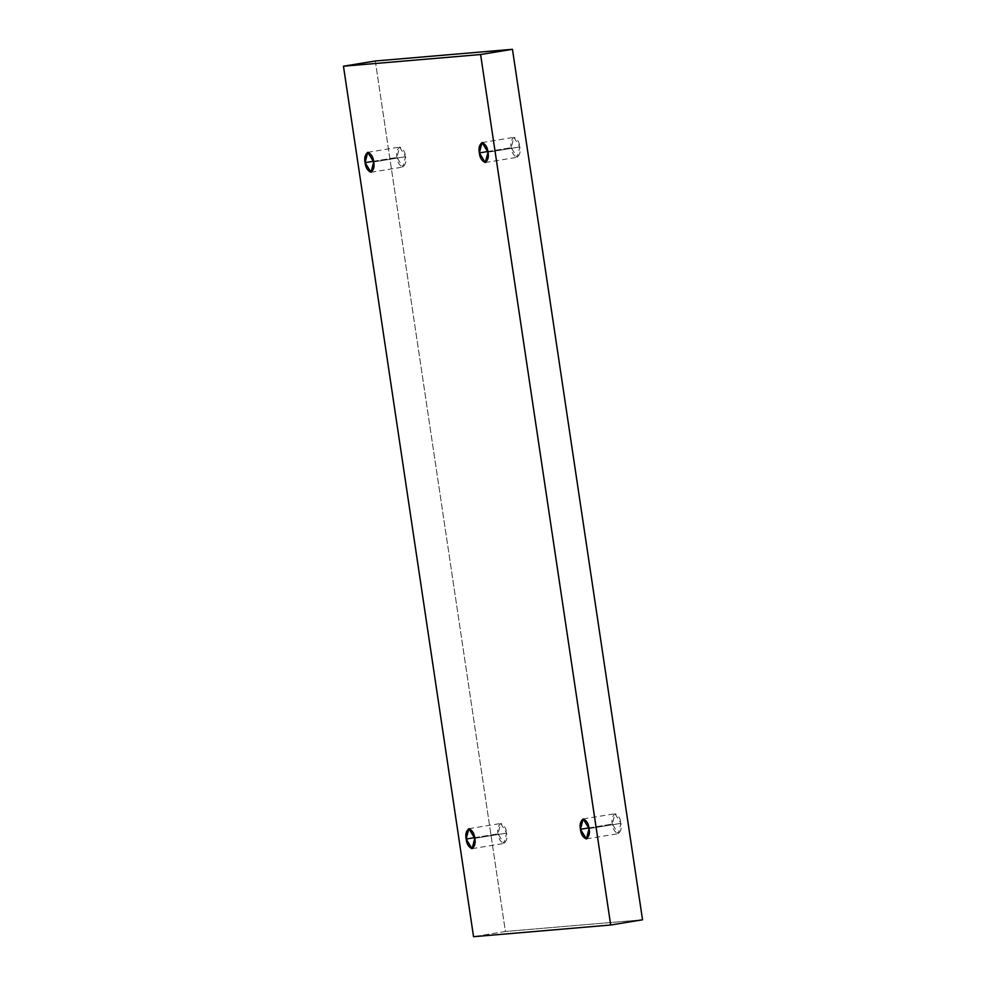 <?xml version="1.0" encoding="UTF-8"?>
<svg xmlns="http://www.w3.org/2000/svg" width="986" height="986" viewBox="0 0 986 986"><rect width="100%" height="100%" fill="white"/><g stroke="black" fill="none" stroke-linecap="round" stroke-linejoin="round"><path stroke-width="0.74" stroke-dasharray="4.93 3.7" d="M588.975 827.907L612.294 824.074L614.968 813.733L620.933 823.347L589.073 828.56L620.933 823.347C620.465 818.59 618.53 815.385 615.116 813.709C612.281 815.915 611.345 819.378 612.294 824.074C612.75 828.832 614.697 832.036 618.099 833.712C620.933 831.506 621.883 828.055 620.933 823.347L618.247 833.688L612.294 824.074L588.975 827.907M487.885 151.511L511.204 147.69L513.891 137.337L519.844 146.951L487.996 152.177L519.844 146.951C519.375 142.206 517.44 139.001 514.026 137.325C511.192 139.531 510.255 142.982 511.204 147.69C511.672 152.436 513.607 155.652 517.021 157.316C519.856 155.11 520.793 151.659 519.844 146.951L517.157 157.304L511.204 147.69L487.885 151.511M373.595 161.26L396.927 157.44L399.601 147.087L405.554 156.7L373.706 161.926L405.554 156.7C405.098 151.955 403.163 148.738 399.749 147.062C396.914 149.268 395.965 152.731 396.927 157.44C397.383 162.185 399.318 165.389 402.732 167.065C405.566 164.859 406.503 161.408 405.554 156.7L402.88 167.053L396.927 157.44L373.595 161.26M474.685 837.644L498.004 833.823L500.691 823.47L506.644 833.084L474.796 838.31L506.644 833.084C506.188 828.339 504.24 825.134 500.826 823.458C497.992 825.664 497.055 829.115 498.004 833.823C498.472 838.568 500.407 841.785 503.821 843.449C506.656 841.255 507.593 837.792 506.644 833.084L503.957 843.437L498.004 833.823L474.685 837.644M375.309 60.996L505.399 931.474L473.551 936.7L505.399 931.474L642.539 919.79L505.399 931.474L375.309 60.996M583.12 818.947L614.968 813.733M482.043 142.563L513.891 137.337M367.753 152.312L399.601 147.087M468.843 828.696L500.691 823.47M472.109 848.663L503.957 843.437M371.032 172.267L402.88 167.053M485.309 162.53L517.157 157.304M586.399 838.913L618.247 833.688"/><path stroke-width="1.48" d="M589.073 828.56L583.12 818.947L580.446 829.3L588.975 827.907L580.446 829.3C579.497 824.592 580.434 821.141 583.268 818.935C586.682 820.611 588.617 823.815 589.073 828.56C590.035 833.269 589.086 836.732 586.251 838.938C582.837 837.262 580.902 834.045 580.446 829.3L586.399 838.913L589.073 828.56M487.996 152.177L482.043 142.563L479.356 152.916L487.885 151.511L479.356 152.916C478.407 148.208 479.344 144.745 482.179 142.551C485.593 144.215 487.528 147.432 487.996 152.177C488.945 156.885 488.008 160.336 485.174 162.542C481.76 160.866 479.812 157.661 479.356 152.916L485.309 162.53L487.996 152.177M373.706 161.926L367.753 152.312L365.066 162.653L373.595 161.26L365.066 162.653C364.117 157.945 365.066 154.494 367.901 152.288C371.303 153.964 373.25 157.168 373.706 161.926C374.655 166.622 373.719 170.085 370.884 172.291C367.47 170.615 365.535 167.41 365.066 162.653L371.032 172.267L373.706 161.926M474.796 838.31L468.843 828.696L466.156 839.049L474.685 837.644L466.156 839.049C465.207 834.341 466.144 830.89 468.979 828.684C472.393 830.348 474.328 833.564 474.796 838.31C475.745 843.018 474.808 846.469 471.974 848.675C468.56 846.999 466.625 843.794 466.156 839.049L472.109 848.663L474.796 838.31M473.551 936.7L343.461 66.21L375.309 60.996L343.461 66.21L480.601 54.526L610.691 925.004L473.551 936.7L610.691 925.004L642.539 919.79L610.691 925.004L480.601 54.526L512.449 49.3L480.601 54.526L343.461 66.21L473.551 936.7M642.539 919.79L512.449 49.3L375.309 60.996L512.449 49.3L642.539 919.79"/></g></svg>
